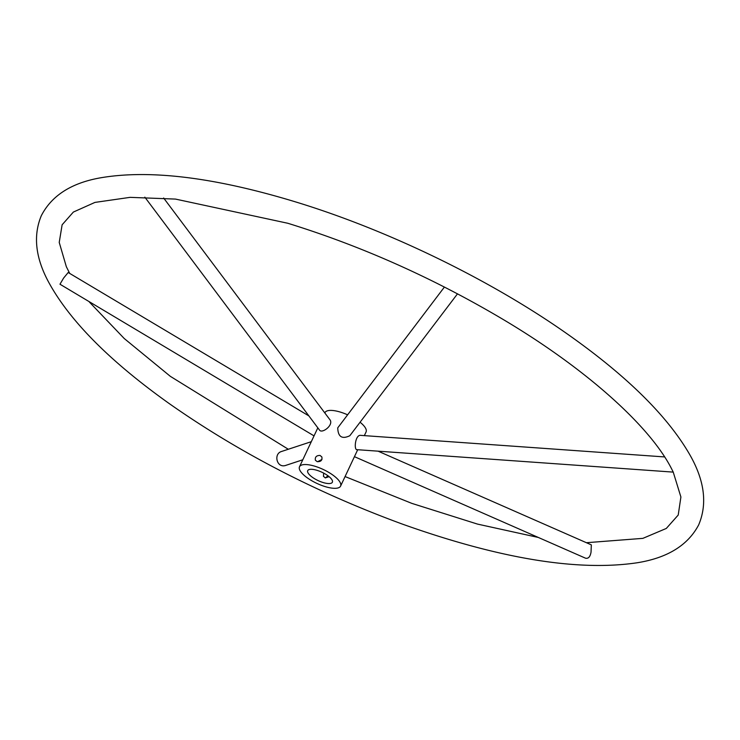 <?xml version="1.0" encoding="UTF-8"?>
<svg xmlns="http://www.w3.org/2000/svg" width="740" height="740" viewBox="0 0 740 740"><rect width="100%" height="100%" fill="white"/><g stroke="black" fill="none" stroke-linecap="round" stroke-linejoin="round"><path stroke-width="1.11" d="M317.136 461.621C320.846 461.871 322.418 460.317 321.863 456.95L320.05 455.433C316.461 455.424 314.898 457.015 315.37 460.206L317.136 461.621M321.956 459.466L317.562 461.723M307.951 472.74A13.625 4.588 25.2 0 1 307.72 470.631A13.625 4.588 25.2 0 1 322.002 472.277A13.625 4.588 25.2 0 1 332.371 482.23A13.625 4.588 25.2 0 1 320.614 481.666A13.625 4.588 25.2 0 1 307.951 472.74M329.106 476.671L325.286 477.892L323.445 476.329L323.685 473.119M364.339 435.629L366.069 431.947A22.7 7.65 -154.8 0 0 360.065 422.226M347.495 414.77A22.7 7.65 -154.8 0 0 324.989 412.615L324.823 412.957M325.415 477.929L327.95 475.765M325.147 486.605A22.7 7.65 -154.8 0 0 340.585 486.097A22.7 7.65 -154.8 0 0 323.306 469.502A22.7 7.65 -154.8 0 0 299.506 466.764A22.7 7.65 -154.8 0 0 325.147 486.605M144.837 197.154L319.532 430.116C322.057 434.019 334.563 424.64 329.605 419.321L163.642 198.015M444.416 287.046L337.745 427.85C338.004 436.841 342.028 439.458 349.835 435.712L457.505 293.826M664.622 456.932L360.843 435.379C355.293 434.232 353.776 449.726 356.846 449.661L673.243 472.111L671.791 469.225C650.099 425.972 584.517 367.253 499.5 317.303C431.143 277.13 360.565 245.782 287.777 223.258L175.5 199.088L130.111 197.349L94.942 202.409L73.362 212.066L62.123 224.794L59.228 242.424L66.341 266.714L69.736 273.439M308.867 415.889L68.191 272.514L63.603 278.074L59.977 284.225L314.038 435.879M311.309 441.678L281.514 451.493C273.226 453.805 276.751 468.846 286.056 465.293L302.789 459.781M354.442 456.663L585.497 558.182C588.346 558.839 590.196 556.85 591.029 552.197L591.334 544.871L378.048 451.16M340.585 486.097L357.707 449.717M299.506 466.764L317.83 427.831M673.234 472.111L680.902 496.993L678.219 515.04L666.305 528.443L642.875 538.359L586.404 542.707M538.341 537.462L477.513 524.096L411.856 503.385L345.071 476.56M288.304 449.254L170.348 376.346L124.237 338.522L89.392 302.059M294.409 201.548C386.641 229.502 488.428 278.739 565.406 332.639C624.912 374.274 666.046 414.382 688.783 452.973C704.452 479.511 707.745 503.487 698.662 524.91C687.885 545.306 667.424 557.914 637.279 562.752C577.949 571.604 499.75 558.765 402.69 524.216C316.776 492.729 238.955 452.519 169.247 403.596C110.676 361.879 70.744 321.882 49.432 283.605C35.566 258.658 32.856 236.032 41.301 215.728C51.708 195.471 71.623 182.799 101.038 177.73C150.118 169.451 214.572 177.387 294.409 201.548"/></g></svg>
